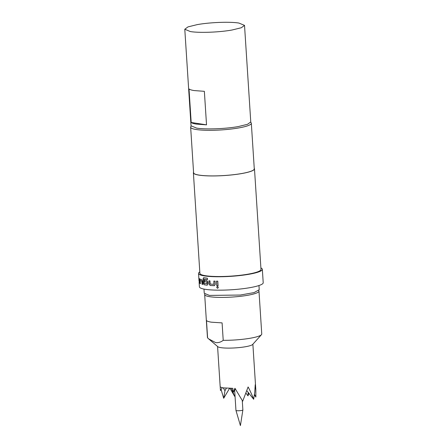 <?xml version="1.0" encoding="UTF-8"?>
<svg xmlns="http://www.w3.org/2000/svg" width="448" height="448" viewBox="0 0 448 448"><rect width="100%" height="100%" fill="white"/><g stroke="black" fill="none" stroke-linecap="round" stroke-linejoin="round"><path stroke-width="0.67" d="M217.577 288.271C216.53 287.678 216.496 287.095 217.465 286.524C218.523 287.118 218.562 287.7 217.577 288.271L217.638 288.249C216.591 287.655 216.552 287.073 217.526 286.502M254.24 168.291A30.61 4.766 176.3 0 1 254.481 168.829A30.61 4.766 176.3 0 1 241.746 173.555A30.61 4.766 176.3 0 1 210.123 175.935A30.61 4.766 176.3 0 1 193.39 172.777A30.61 4.766 176.3 0 1 193.558 172.217M193.39 172.777L199.892 273.358A30.61 4.766 -3.7 0 0 216.63 276.511A30.61 4.766 -3.7 0 0 248.248 274.137A30.61 4.766 -3.7 0 0 260.988 269.405L254.481 168.829M250.684 122.338L250.902 122.528A30.408 4.732 176.3 0 1 251.328 123.245A30.408 4.732 176.3 0 1 238.678 127.943A30.408 4.732 176.3 0 1 196.336 129.528A30.408 4.732 176.3 0 1 190.646 127.17A30.408 4.732 176.3 0 1 190.977 126.403L191.167 126.185M190.646 127.17L193.592 172.766A30.408 4.732 -3.7 0 0 210.218 175.896A30.408 4.732 -3.7 0 0 241.629 173.538A30.408 4.732 -3.7 0 0 254.279 168.84L251.328 123.245M203.98 289.089L204.249 293.272L209.406 295.411L240.29 295.042L254.078 292.589L259.23 289.716L258.961 285.533M184.789 29.243L191.033 125.798L196.633 128.117C205.61 129.618 225.585 128.867 238.314 126.56L247.542 124.298L250.768 121.934L244.524 25.379L241.298 27.742L232.07 30.005C219.341 32.318 199.366 33.062 190.389 31.567L184.789 29.243L188.014 26.88L197.243 24.618C209.972 22.31 229.947 21.56 238.924 23.061L244.524 25.379M196.375 124.096C193.698 123.676 191.968 123.138 191.184 122.472L189.017 88.95C189.795 89.611 191.526 90.149 194.208 90.569L204.361 91.325L206.528 124.846L196.375 124.096M204.837 294.078A27.21 4.234 -3.7 0 0 204.674 294.594A27.21 4.234 -3.7 0 0 209.765 296.705A27.21 4.234 -3.7 0 0 240.274 296.335A27.21 4.234 -3.7 0 0 258.978 291.082A27.21 4.234 -3.7 0 0 258.754 290.59M204.674 294.594L207.452 337.506A27.21 4.234 -3.7 0 0 207.603 337.904L206.478 320.471C207.01 321.182 208.656 321.748 211.417 322.185L222.09 322.89L223.216 340.323A27.21 4.234 -3.7 0 0 261.458 334.684A27.21 4.234 -3.7 0 0 261.755 333.995L258.978 291.082M223.216 340.323C220.858 342.149 218.333 342.91 215.634 342.602L208.74 338.929L217.812 346.696A17.685 2.755 -3.7 0 0 220.87 347.648A17.685 2.755 -3.7 0 0 239.355 347.558A17.685 2.755 -3.7 0 0 252.666 344.445L261.458 334.684M208.74 338.929L207.603 337.904M248.954 393.243L247.99 395.847L245.913 393.092M234.998 395.651L234.657 396.346L230.014 388.332M229.572 388.326L223.686 398.272L221.082 389.536M222.298 387.66L220.444 390.516L220.192 386.641M220.175 386.372C220.058 387.01 221.155 387.509 223.474 387.884L232.842 388.326L233.111 392.476L234.948 388.27L242.698 401.212L248.102 386.96C249.407 389.077 253.294 397.863 253.674 399.286L254.766 391.972L255.226 384.72L255.842 390.102L255.864 397.068L254.419 394.778M234.64 390.113L235.956 410.402A3.466 0.538 -3.7 0 0 235.956 410.418A3.466 0.538 -3.7 0 0 236.6 410.67A3.466 0.538 -3.7 0 0 241.433 410.486A3.466 0.538 -3.7 0 0 242.878 409.97A3.466 0.538 -3.7 0 0 242.878 409.954L242.267 400.49M199.024 280.935L199.326 281.641L199.366 278.673L199.444 283.074L199.08 280.79M260.893 267.971A31.97 4.978 176.3 0 1 262.343 269.315L263.211 282.727A31.97 4.978 -3.7 0 1 249.911 287.666A31.97 4.978 -3.7 0 1 216.882 290.147A31.97 4.978 -3.7 0 1 199.405 286.854L199.119 282.313L199.578 283.063M201.785 279.703L202.457 281.17L202.664 284.452L202.042 284.29L201.796 281.086L200.189 280.51L200.368 283.69L200.004 283.494L200.043 279.076L201.785 279.703M203.958 279.115L204.232 283.388L207.088 283.702L206.914 282.005L204.428 281.658L204.338 280.252L206.847 280.599L207.833 282.01L207.962 283.982L207.144 285.197L204.137 284.76L203.358 283.315L203.073 278.858L203.683 277.676L207.362 278.186L207.452 279.597L203.958 279.115L207.553 279.574M215.264 284.413L214.206 285.695L210.185 285.482L209.11 284.088L208.902 280.801L209.961 280.885L210.241 284.082L213.954 284.278L213.83 281.092L215.057 281.126L215.264 284.413M214.547 285.6L210.185 285.482M214.026 284.256L213.903 281.07M218.07 285.774L216.776 285.757L216.485 281.159L217.773 281.17L218.07 285.774M262.343 269.315A31.97 4.978 176.3 0 1 249.043 274.26A31.97 4.978 176.3 0 1 216.014 276.741A31.97 4.978 176.3 0 1 198.537 273.442A31.97 4.978 176.3 0 1 199.802 271.925M191.184 122.472L206.528 124.846M254.486 394.29L255.864 397.068M246.803 390.684L253.674 399.286M233.111 392.476L235.374 388.987M223.227 387.845L224.969 390.729L226.346 388.186M223.686 398.272L224.969 390.729M234.657 396.346L231.325 388.343M248.186 392.308L247.99 395.847M218.12 285.751L216.776 285.757M216.838 285.734L216.546 281.137M214.581 285.589L214.278 285.673M210.274 285.46L209.11 284.088M209.205 284.066L208.992 280.784M207.245 285.18L204.249 284.743L203.476 283.293L203.073 278.858M203.19 278.835L203.795 277.659M207.026 283.791L207.015 281.982L204.428 281.658M204.54 281.641L204.45 280.23M200.497 283.674L200.133 283.483L199.791 280.213M199.92 280.196L200.178 279.065M202.787 284.435L202.166 284.273L201.919 281.07L200.189 280.51M199.472 281.551L199.27 278.454M217.577 346.494L220.164 386.512M242.878 409.97L240.414 425.6L235.956 410.418M198.537 273.442L199.024 281.019M252.874 344.215L255.842 390.102M199.192 281.473L199.254 282.419"/></g></svg>
